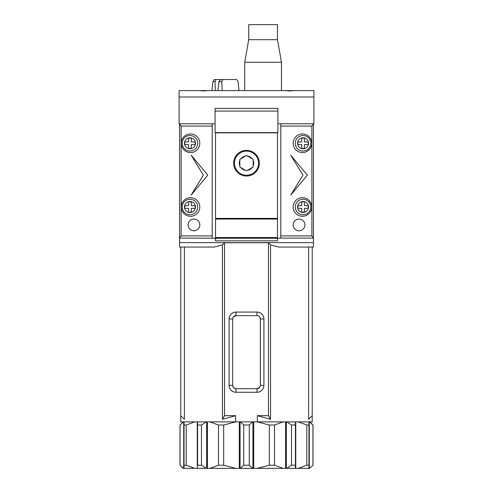 <?xml version="1.0" encoding="UTF-8"?>
<svg xmlns="http://www.w3.org/2000/svg" width="493" height="493" viewBox="0 0 493 493"><rect width="100%" height="100%" fill="white"/><g stroke="black" fill="none" stroke-linecap="round" stroke-linejoin="round"><path stroke-width="0.74" d="M215.521 219.058L215.521 237.54L277.479 237.54L277.479 219.058L215.521 219.058L215.521 132.863L277.479 132.863L277.479 219.058M295.677 140.869A7.746 7.746 0 0 1 310.787 143.266A7.746 7.746 0 0 1 301.827 150.913A7.746 7.746 0 0 1 295.677 140.869A7.746 7.746 0 0 0 301.827 150.913A7.746 7.746 0 0 0 310.405 145.657M304.748 138.003C307.842 139.334 309.025 141.657 308.304 144.973C306.942 148.097 304.619 149.28 301.334 148.529C298.265 147.16 297.082 144.837 297.778 141.553C299.146 138.49 301.469 137.307 304.748 138.003M297.84 144.591L297.84 141.935L301.716 141.935L301.716 138.065L304.372 138.065L304.372 141.935L308.242 141.935L308.242 144.591L304.372 144.591L304.372 148.467L301.716 148.467L301.716 144.591L297.84 144.591M295.677 204.607A7.746 7.746 0 0 1 310.787 206.998A7.746 7.746 0 0 1 301.827 214.646A7.746 7.746 0 0 1 295.677 204.607A7.746 7.746 0 0 0 301.827 214.646A7.746 7.746 0 0 0 310.405 209.389M304.748 201.736C307.842 203.067 309.025 205.39 308.304 208.705C306.942 211.83 304.619 213.013 301.334 212.261C298.265 210.893 297.082 208.57 297.778 205.291C299.146 202.222 301.469 201.039 304.748 201.736M297.84 208.323L297.84 205.673L301.716 205.673L301.716 201.797L304.372 201.797L304.372 205.673L308.242 205.673L308.242 208.323L304.372 208.323L304.372 212.2L301.716 212.2L301.716 208.323L297.84 208.323M182.595 140.869A7.746 7.746 0 0 1 197.705 143.266A7.746 7.746 0 0 1 188.745 150.913A7.746 7.746 0 0 1 182.595 140.869A7.746 7.746 0 0 0 188.745 150.913A7.746 7.746 0 0 0 197.323 145.657M191.666 138.003C194.76 139.334 195.943 141.657 195.222 144.973C193.86 148.097 191.537 149.28 188.252 148.529C185.183 147.16 184 144.837 184.696 141.553C186.064 138.49 188.388 137.307 191.666 138.003M184.758 144.591L184.758 141.935L188.628 141.935L188.628 138.065L191.284 138.065L191.284 141.935L195.16 141.935L195.16 144.591L191.284 144.591L191.284 148.467L188.628 148.467L188.628 144.591L184.758 144.591M182.595 204.607A7.746 7.746 0 0 1 197.705 206.998A7.746 7.746 0 0 1 188.745 214.646A7.746 7.746 0 0 1 182.595 204.607A7.746 7.746 0 0 0 188.745 214.646A7.746 7.746 0 0 0 197.323 209.389M191.666 201.736C194.76 203.067 195.943 205.39 195.222 208.705C193.86 211.83 191.537 213.013 188.252 212.261C185.183 210.893 184 208.57 184.696 205.291C186.064 202.222 188.388 201.039 191.666 201.736M184.758 208.323L184.758 205.673L188.628 205.673L188.628 201.797L191.284 201.797L191.284 205.673L195.16 205.673L195.16 208.323L191.284 208.323L191.284 212.2L188.628 212.2L188.628 208.323L184.758 208.323M258.554 163.183A12.054 12.054 0 0 1 246.5 175.237A12.054 12.054 0 0 1 234.446 163.183A12.054 12.054 0 0 1 246.5 151.129A12.054 12.054 0 0 1 258.554 163.183M239.863 160.416L239.863 161.963A6.748 6.748 0 0 0 239.863 164.397L239.863 167.016L240.787 167.546A7.192 7.192 0 0 0 245.576 170.313L246.5 170.849L247.424 170.313A7.192 7.192 0 0 0 252.213 167.546L253.137 167.016L253.137 165.95A7.192 7.192 0 0 0 253.137 160.416L253.137 159.35L252.213 158.814A7.192 7.192 0 0 0 247.424 156.047L246.5 155.517L245.576 156.047A7.192 7.192 0 0 0 240.787 158.814L239.863 159.35L239.863 160.416A7.192 7.192 0 0 0 239.863 165.95M253.137 160.416L253.137 161.963A6.748 6.748 0 0 1 253.137 164.397L253.137 165.95M240.787 167.546L242.125 168.323A6.748 6.748 0 0 0 244.232 169.543L245.576 170.313M247.424 170.313L248.768 169.543A6.748 6.748 0 0 0 250.875 168.323L252.213 167.546M245.576 156.047L244.232 156.823A6.748 6.748 0 0 0 242.125 158.043L240.787 158.814M252.213 158.814L250.875 158.043A6.748 6.748 0 0 0 248.768 156.823L247.424 156.047M312.944 465.219L312.944 425.009L309.573 421.879L313 425.009L313 465.219L309.573 468.35L313 465.219M186.194 465.219L184.043 465.219L184.043 468.35L194.766 468.35L186.194 465.219L186.194 425.009L184.043 425.009L184.043 421.879L184.043 468.35L183.131 468.35L180 465.219L183.427 468.35L180.056 465.219L180.056 425.009L183.427 421.879M240.362 421.879L243.733 425.009L249.267 425.009L252.638 421.879M257.21 421.879L269.326 425.009L274.521 425.009L283.093 421.879M286.76 421.879L291.523 425.009L295.436 425.009L295.436 421.879L295.436 468.35L295.436 465.219L291.523 465.219L286.76 468.35L308.957 468.35L308.957 421.879M298.234 421.879L306.806 425.009L308.957 425.009M183.131 421.879L180.056 425.009M186.194 425.009L194.766 421.879M194.766 468.35L206.24 468.35L201.477 465.219L197.564 465.219L197.564 421.879L197.564 425.009L201.477 425.009L206.24 421.879M209.907 421.879L218.479 425.009L223.674 425.009L235.79 421.879M206.24 468.35L252.638 468.35L249.267 465.219L249.267 425.009M252.638 468.35L283.093 468.35L274.521 465.219L274.521 425.009M243.733 425.009L243.733 465.219L249.267 465.219M243.733 465.219L240.362 468.35M283.093 468.35L286.76 468.35M269.326 425.009L269.326 465.219L274.521 465.219M269.326 465.219L257.21 468.35M291.523 425.009L291.523 465.219M308.957 465.219L308.957 468.35L308.957 465.219L306.806 465.219L298.234 468.35M306.806 425.009L306.806 465.219M308.957 468.35L309.573 468.35M201.477 465.219L201.477 425.009M235.79 468.35L223.674 465.219L223.674 425.009M218.479 425.009L218.479 465.219L223.674 465.219M218.479 465.219L209.907 468.35M207.608 90.595L199.529 90.595L203.566 90.977L207.608 90.595L285.392 90.595L289.434 90.977L293.471 90.595L313.887 90.595L313.887 123.792L277.923 123.792M293.471 90.595L285.392 90.595M199.529 90.595L179.113 90.595L179.113 123.792L215.077 123.792M179.113 96.985L313.887 96.985M277.923 111.073L277.923 108.386L215.077 108.386L215.077 132.642L277.923 132.642L277.923 111.073L215.077 111.073M277.479 39.699L248.712 39.699L248.712 24.65L277.479 24.65L277.479 39.699L281.466 62.291L244.731 62.291L244.731 90.595M215.305 90.595L215.065 81.555L216.039 79.533L214.202 79.533L212.921 81.555L211.947 90.595M222.201 90.595L221.801 81.555L222.781 79.533L220.303 79.533L219.021 81.555L217.894 90.595M222.781 79.533L236.751 79.533L238.033 81.555L239.006 90.595M230.65 79.533L216.039 79.533M293.193 224.925A5.867 5.867 0 0 0 299.06 230.786A5.867 5.867 0 0 0 304.921 224.925A5.867 5.867 0 0 0 299.06 219.058A5.867 5.867 0 0 0 293.193 224.925M188.079 224.925A5.867 5.867 0 0 0 193.94 230.786A5.867 5.867 0 0 0 199.807 224.925A5.867 5.867 0 0 0 193.94 219.058A5.867 5.867 0 0 0 188.079 224.925M181.214 206.998A9.293 9.293 0 0 0 190.514 216.291A9.293 9.293 0 0 0 199.807 206.998A9.293 9.293 0 0 0 190.514 197.705A9.293 9.293 0 0 0 181.214 206.998M181.214 143.266A9.293 9.293 0 0 0 190.514 152.559A9.293 9.293 0 0 0 199.807 143.266A9.293 9.293 0 0 0 190.514 133.973A9.293 9.293 0 0 0 181.214 143.266M293.193 143.266A9.293 9.293 0 0 0 302.486 152.559A9.293 9.293 0 0 0 311.786 143.266A9.293 9.293 0 0 0 302.486 133.973A9.293 9.293 0 0 0 293.193 143.266M293.193 206.998A9.293 9.293 0 0 0 302.486 216.291A9.293 9.293 0 0 0 311.786 206.998A9.293 9.293 0 0 0 302.486 197.705A9.293 9.293 0 0 0 293.193 206.998M233.664 163.183A12.836 12.836 0 0 0 246.5 176.019A12.836 12.836 0 0 0 259.336 163.183A12.836 12.836 0 0 0 246.5 150.347A12.836 12.836 0 0 0 233.664 163.183M233.238 387.227L232.671 385.366A3.322 3.322 0 0 0 235.987 388.681L233.651 387.726M233.238 317.116L235.987 315.656L257.013 315.656L257.013 312.069A6.902 6.902 0 0 1 263.915 318.977L263.915 385.366A6.902 6.902 0 0 1 257.013 392.268L235.987 392.268A6.902 6.902 0 0 1 229.085 385.366L229.085 318.977A6.902 6.902 0 0 1 235.987 312.069L257.013 312.069M179.557 123.792L181.11 126.085L212.2 126.085L212.2 123.792L179.557 123.792L179.557 247.055L214.245 247.055L222.454 244.836L224.537 242.753L268.463 242.753L270.546 244.836L278.755 247.055L313.443 247.055L313.443 238.113L311.89 235.9L280.8 235.9L280.8 238.113L313.443 238.113L313.443 123.792L280.8 123.792L280.8 235.9M280.8 126.085L311.89 126.085L313.443 123.792M179.557 242.63L313.443 242.63M215.521 240.843L277.479 240.843L277.479 238.039L215.521 238.039L215.521 240.843M181.11 126.085L181.11 235.9L179.557 238.113L215.521 238.199M277.479 238.199L280.8 238.113M212.2 126.085L212.2 235.9L181.11 235.9M203.35 175.132L191.173 195.049L207.775 175.132L191.173 155.215L203.35 175.132M215.521 238.039L215.521 237.54L277.479 237.54L277.479 238.039M212.2 235.9L212.2 238.113M311.89 126.085L311.89 235.9M302.93 175.132L290.759 195.049L307.355 175.132L290.759 155.215L302.93 175.132M180.777 247.055L180.777 421.879L235.679 421.879L235.679 415.679L222.454 419.29L222.454 244.836M184.382 247.055L184.382 419.29L180.777 415.679M222.454 419.29L224.537 415.679L224.537 242.753M235.679 421.879L257.321 421.879L257.321 415.679L268.463 415.679L268.463 242.753M224.537 415.679L235.679 415.679M268.463 415.679L270.546 419.29L270.546 244.836M257.321 421.879L312.223 421.879L312.223 415.679L308.618 419.29L308.618 247.055M270.546 419.29L257.321 415.679M277.479 218.393L215.521 218.393M312.223 415.679L312.223 247.055M259.762 387.221L257.013 388.681A3.322 3.322 0 0 0 260.329 385.366L260.329 318.977A3.322 3.322 0 0 0 257.013 315.656M235.987 312.069L235.987 315.656A3.322 3.322 0 0 0 232.671 318.977L232.671 385.366L229.085 385.366M257.013 392.268L257.013 388.681L235.987 388.681L235.987 392.268M258.843 316.204L259.349 316.617M259.762 317.116L260.329 318.977L263.915 318.977M252.927 421.879L252.927 468.35M240.073 468.35L240.073 421.879M285.57 421.879L285.57 468.35M253.71 468.35L253.71 421.879M286.353 468.35L286.353 421.879M295.763 468.35L295.763 421.879M309.284 468.35L309.284 421.879M183.716 421.879L183.716 468.35M197.237 421.879L197.237 468.35M206.647 421.879L206.647 468.35M239.29 421.879L239.29 468.35M207.43 468.35L207.43 421.879M215.065 81.555L212.921 81.555M221.801 81.555L219.021 81.555M215.521 238.261L277.479 238.261M260.329 385.366L263.915 385.366M232.671 318.977L229.085 318.977M309.869 421.879L313 425.009M180 425.009L180 465.219M248.712 39.699L244.731 62.291M281.466 62.291L281.466 90.595"/></g></svg>
